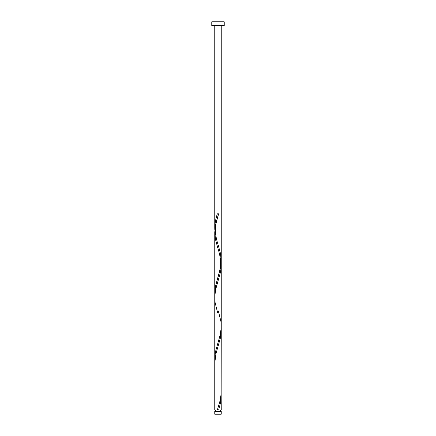 <?xml version="1.0" encoding="UTF-8"?>
<svg xmlns="http://www.w3.org/2000/svg" width="436" height="436" viewBox="0 0 436 436"><rect width="100%" height="100%" fill="white"/><g stroke="black" fill="none" stroke-linecap="round" stroke-linejoin="round"><path stroke-width="0.65" d="M221.237 414.2L214.763 414.2L214.763 411.322L221.237 411.322L221.237 414.2M220.589 411.322L220.589 410.025M215.411 411.322L215.411 410.025M224.229 25.539L211.771 25.539L211.771 21.8L224.229 21.8L224.229 25.539M217.357 410.025L220.082 400.684L221.172 393.675L221.237 330.363L220.485 337.617L215.918 353.967L214.763 363.063L214.763 410.025L221.237 410.025L221.172 393.675M218.643 410.025L220.485 403.017L221.237 395.763M218.322 310.884L220.883 321.267L221.172 328.275L220.082 335.284L215.515 351.634L214.861 356.305L214.828 360.975M214.763 363.063L214.763 232.263L215.422 225.505L218.643 213.825L217.357 213.825C215.738 218.583 214.877 223.336 214.763 228.088L214.828 230.175M217.678 312.966L215.117 302.584L214.828 295.575L215.918 288.567L220.485 272.217L221.139 267.546L221.172 262.875M218.322 214.866C217.569 217.379 215.444 223.57 215.411 229.99C215.308 236.236 217.569 243.016 218.322 245.484L220.485 253.534L221.237 260.788L220.578 267.546L217.678 278.184C218.431 275.716 220.692 268.936 220.589 262.69C220.556 256.27 218.431 250.079 217.678 247.566L215.515 239.517L214.763 232.263L214.828 295.575M217.678 278.184L215.515 286.234L214.763 293.488L214.763 232.263M214.763 228.088L214.763 25.539M217.357 213.825L218.643 213.825M221.237 330.363L221.237 264.963M221.237 326.188L221.237 25.539"/></g></svg>

